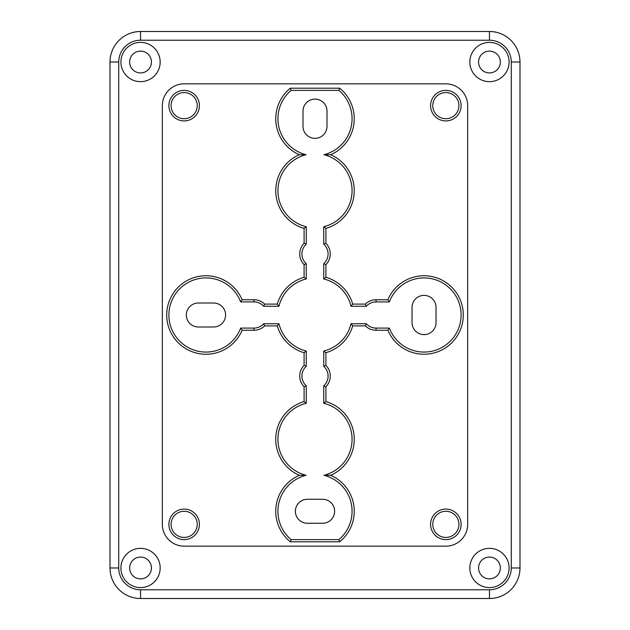 <?xml version="1.0" encoding="UTF-8"?>
<svg xmlns="http://www.w3.org/2000/svg" width="630" height="630" viewBox="0 0 630 630"><rect width="100%" height="100%" fill="white"/><g stroke="black" fill="none" stroke-linecap="round" stroke-linejoin="round"><path stroke-width="0.94" d="M199.419 524.357A15.262 15.262 0 0 0 176.518 511.135A15.262 15.262 0 0 0 176.518 537.571A15.262 15.262 0 0 0 199.419 524.357M199.419 105.643A15.262 15.262 0 0 0 176.518 92.429A15.262 15.262 0 0 0 176.518 118.865A15.262 15.262 0 0 0 199.419 105.643A15.262 15.262 0 0 1 176.518 118.865A15.262 15.262 0 0 1 176.518 92.429A15.262 15.262 0 0 1 199.419 105.643M461.113 105.643A15.262 15.262 0 0 0 438.212 92.429A15.262 15.262 0 0 0 438.212 118.865A15.262 15.262 0 0 0 461.113 105.643A15.262 15.262 0 0 1 438.212 118.865A15.262 15.262 0 0 1 438.212 92.429A15.262 15.262 0 0 1 461.113 105.643M461.113 524.357A15.262 15.262 0 0 0 438.212 511.135A15.262 15.262 0 0 0 438.212 537.571A15.262 15.262 0 0 0 461.113 524.357A15.262 15.262 0 0 1 438.212 537.571A15.262 15.262 0 0 1 438.212 511.135A15.262 15.262 0 0 1 461.113 524.357M299.313 475.288A39.257 39.257 0 0 0 290.328 541.8L291.107 539.619A37.075 37.075 0 0 1 306.078 475.288L299.313 475.288A39.257 39.257 0 0 1 304.093 401.593L306.274 403.271L306.274 385.812L304.093 386.741L304.093 401.593M306.274 385.812A13.088 13.088 0 0 1 306.274 366.306L304.093 365.376A15.262 15.262 0 0 0 304.093 386.741M306.274 366.306L306.274 351.036L304.093 352.705L304.093 365.376M306.274 351.036A37.075 37.075 0 0 1 278.964 323.725L277.294 325.907A39.257 39.257 0 0 0 304.093 352.705M278.964 323.725L263.694 323.725L264.624 325.907L277.294 325.907M253.937 330.262L253.937 328.088L240.652 328.088L242.125 330.262L253.937 330.262A15.262 15.262 0 0 0 264.624 325.907M240.652 328.088A37.075 37.075 0 0 1 183.708 344.649A37.075 37.075 0 0 1 183.708 285.351A37.075 37.075 0 0 1 240.652 301.912L242.125 299.738A39.257 39.257 0 0 0 181.999 283.909A39.257 39.257 0 0 0 181.999 346.091A39.257 39.257 0 0 0 242.125 330.262M264.624 304.093L263.694 306.274L278.964 306.274L277.294 304.093L264.624 304.093A15.262 15.262 0 0 0 253.937 299.738L242.125 299.738M278.964 306.274A37.075 37.075 0 0 1 306.274 278.964L304.093 277.294A39.257 39.257 0 0 0 277.294 304.093M306.274 278.964L306.274 263.694L304.093 264.624L304.093 277.294M306.274 263.694A13.088 13.088 0 0 1 306.274 244.188L304.093 243.259A15.262 15.262 0 0 0 304.093 264.624M306.274 244.188L306.274 226.729L304.093 228.407L304.093 243.259M306.274 226.729A37.075 37.075 0 0 1 306.078 154.712L299.313 154.712A39.257 39.257 0 0 0 304.093 228.407M306.078 154.712A37.075 37.075 0 0 1 291.107 90.381L290.328 88.2A39.257 39.257 0 0 0 299.313 154.712M330.687 154.712A39.257 39.257 0 0 0 339.672 88.2L338.893 90.381A37.075 37.075 0 0 1 323.922 154.712L330.687 154.712A39.257 39.257 0 0 1 325.907 228.407L323.725 226.729L323.725 244.188L325.907 243.259L325.907 228.407M339.672 88.2L290.328 88.2M323.725 244.188A13.088 13.088 0 0 1 323.725 263.694L325.907 264.624A15.262 15.262 0 0 0 325.907 243.259M323.725 263.694L323.725 278.964L325.907 277.294L325.907 264.624M323.725 278.964A37.075 37.075 0 0 1 351.036 306.274L352.705 304.093A39.257 39.257 0 0 0 325.907 277.294M351.036 306.274L366.306 306.274L365.376 304.093L352.705 304.093M366.306 306.274A13.088 13.088 0 0 1 376.063 301.912L389.348 301.912L387.875 299.738L376.063 299.738A15.262 15.262 0 0 0 365.376 304.093M389.348 301.912A37.075 37.075 0 0 1 446.292 285.351A37.075 37.075 0 0 1 446.292 344.649A37.075 37.075 0 0 1 389.348 328.088L387.875 330.262A39.257 39.257 0 0 0 448.001 346.091A39.257 39.257 0 0 0 448.001 283.909A39.257 39.257 0 0 0 387.875 299.738M389.348 328.088L376.063 328.088A13.088 13.088 0 0 1 366.306 323.725L365.376 325.907A15.262 15.262 0 0 0 376.063 330.262L387.875 330.262M366.306 323.725L351.036 323.725L352.705 325.907L365.376 325.907M351.036 323.725A37.075 37.075 0 0 1 323.725 351.036L325.907 352.705A39.257 39.257 0 0 0 352.705 325.907M323.725 351.036L323.725 366.306L325.907 365.376L325.907 352.705M323.725 366.306A13.088 13.088 0 0 1 323.725 385.812L325.907 386.741A15.262 15.262 0 0 0 325.907 365.376M323.725 385.812L323.725 403.271L325.907 401.593L325.907 386.741M323.725 403.271A37.075 37.075 0 0 1 323.922 475.288L330.687 475.288A39.257 39.257 0 0 0 325.907 401.593M323.922 475.288A37.075 37.075 0 0 1 338.893 539.619L339.672 541.8A39.257 39.257 0 0 0 330.687 475.288M290.328 541.8L339.672 541.8M213.594 303.006A11.994 11.994 0 0 1 225.587 315A11.994 11.994 0 0 1 213.594 326.994L198.332 326.994A11.994 11.994 0 0 1 186.338 315A11.994 11.994 0 0 1 198.332 303.006L213.594 303.006M303.006 126.362L303.006 111.101A11.994 11.994 0 0 1 315 99.107A11.994 11.994 0 0 1 326.994 111.101L326.994 126.362A11.994 11.994 0 0 1 315 138.356A11.994 11.994 0 0 1 303.006 126.362M412.044 322.631L412.044 307.369A11.994 11.994 0 0 1 424.037 295.375A11.994 11.994 0 0 1 436.031 307.369L436.031 322.631A11.994 11.994 0 0 1 424.037 334.625A11.994 11.994 0 0 1 412.044 322.631M322.631 523.262L307.369 523.262A11.994 11.994 0 0 1 295.375 511.269A11.994 11.994 0 0 1 307.369 499.275L322.631 499.275A11.994 11.994 0 0 1 334.625 511.269A11.994 11.994 0 0 1 322.631 523.262M162.343 524.357L162.343 105.643A21.806 21.806 0 0 1 184.157 83.837L445.843 83.837A21.806 21.806 0 0 1 467.657 105.643L467.657 524.357A21.806 21.806 0 0 1 445.843 546.163L184.157 546.163A21.806 21.806 0 0 1 162.343 524.357M160.162 567.969A19.625 19.625 0 0 1 130.725 584.963A19.625 19.625 0 0 1 130.725 550.974A19.625 19.625 0 0 1 160.162 567.969M151.444 567.969A10.907 10.907 0 0 1 135.088 577.411A10.907 10.907 0 0 1 135.088 558.526A10.907 10.907 0 0 1 151.444 567.969M509.087 567.969A19.625 19.625 0 0 1 479.651 584.963A19.625 19.625 0 0 1 479.651 550.974A19.625 19.625 0 0 1 509.087 567.969M500.362 567.969A10.907 10.907 0 0 1 484.013 577.411A10.907 10.907 0 0 1 484.013 558.526A10.907 10.907 0 0 1 500.362 567.969M509.087 62.031A19.625 19.625 0 0 1 479.651 79.026A19.625 19.625 0 0 1 479.651 45.037A19.625 19.625 0 0 1 509.087 62.031M500.362 62.031A10.907 10.907 0 0 1 484.013 71.474A10.907 10.907 0 0 1 484.013 52.589A10.907 10.907 0 0 1 500.362 62.031M160.162 62.031A19.625 19.625 0 0 1 130.725 79.026A19.625 19.625 0 0 1 130.725 45.037A19.625 19.625 0 0 1 160.162 62.031M151.444 62.031A10.907 10.907 0 0 1 135.088 71.474A10.907 10.907 0 0 1 135.088 52.589A10.907 10.907 0 0 1 151.444 62.031M110.006 414.768L110.006 567.969A30.531 30.531 0 0 0 140.537 598.5L489.463 598.5A30.531 30.531 0 0 0 519.994 567.969L519.994 62.031A30.531 30.531 0 0 0 489.463 31.5L140.537 31.5A30.531 30.531 0 0 0 110.006 62.031L110.006 567.969L118.731 567.969L118.731 62.031L110.006 62.031L110.006 414.768M118.731 62.031A21.806 21.806 0 0 1 140.537 40.225L489.463 40.225A21.806 21.806 0 0 1 511.269 62.031L511.269 567.969L519.994 567.969A30.531 30.531 0 0 1 489.463 598.5L489.463 589.774L140.537 589.774A21.806 21.806 0 0 1 118.731 567.969M197.237 524.357A13.088 13.088 0 0 1 177.613 535.689A13.088 13.088 0 0 1 177.613 513.025A13.088 13.088 0 0 1 197.237 524.357M197.237 105.643A13.088 13.088 0 0 1 177.613 116.975A13.088 13.088 0 0 1 177.613 94.311A13.088 13.088 0 0 1 197.237 105.643M458.931 105.643A13.088 13.088 0 0 1 439.307 116.975A13.088 13.088 0 0 1 439.307 94.311A13.088 13.088 0 0 1 458.931 105.643M458.931 524.357A13.088 13.088 0 0 1 439.307 535.689A13.088 13.088 0 0 1 439.307 513.025A13.088 13.088 0 0 1 458.931 524.357M306.078 475.288A37.075 37.075 0 0 1 306.274 403.271M240.652 301.912L253.937 301.912L253.937 299.738M263.694 323.725A13.088 13.088 0 0 1 253.937 328.088M323.922 154.712A37.075 37.075 0 0 1 323.725 226.729M291.107 90.381L338.893 90.381M376.063 301.912L376.063 299.738M376.063 328.088L376.063 330.262M338.893 539.619L291.107 539.619M253.937 301.912A13.088 13.088 0 0 1 263.694 306.274M140.537 598.5L140.537 589.774M140.537 40.225L140.537 31.5M489.463 40.225L489.463 31.5M511.269 567.969A21.806 21.806 0 0 1 489.463 589.774M511.269 62.031L519.994 62.031"/></g></svg>
